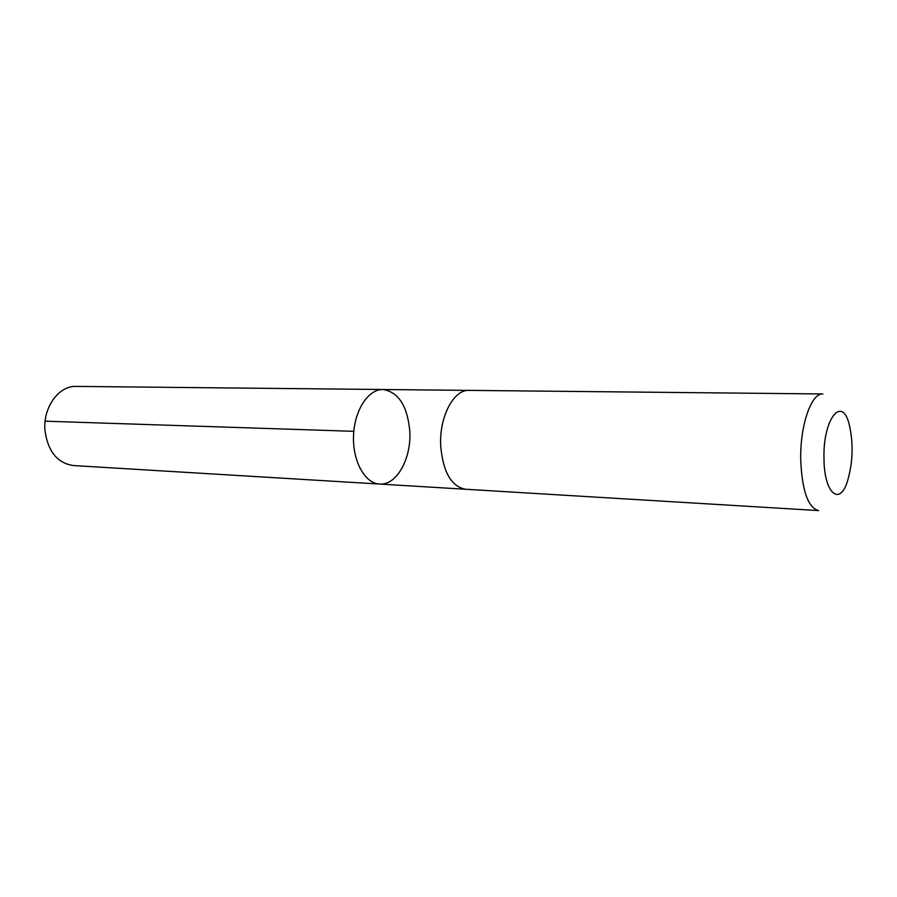 <?xml version="1.0" encoding="UTF-8"?>
<svg xmlns="http://www.w3.org/2000/svg" width="897" height="897" viewBox="0 0 897 897"><rect width="100%" height="100%" fill="white"/><g stroke="black" fill="none" stroke-linecap="round" stroke-linejoin="round"><path stroke-width="1.35" d="M409.783 430.986C411.622 458.367 396.609 485.669 379.588 484.055C364.944 483.449 352.521 461.17 353.519 435.807C354.315 410.434 368.275 389.085 382.918 389.511C398.414 391.944 407.373 405.769 409.783 430.986M76.178 386.405C58.664 385.531 42.664 407.799 45.018 430.908C48.023 451.606 57.486 463.155 73.386 465.554L379.588 484.055C364.944 483.449 352.521 461.17 353.519 435.807C354.315 410.434 368.275 389.085 382.918 389.511L76.178 386.405M440.73 446.392C443.185 472.338 451.483 486.634 465.588 489.257L818.703 510.595C808.186 507.881 802.198 491.175 800.729 460.486C799.799 426.086 811.28 392.74 822.818 393.962L469.075 390.386C453.568 389.32 438.913 417.374 440.73 446.392M823.984 458.715C824.119 492.89 839.368 506.491 847.273 481.812C852.946 462.953 853.619 443.903 849.291 424.685C842.148 394.792 822.807 418.877 823.984 458.715M353.799 431.322L45.142 421.186M468.582 390.386L382.918 389.511M465.095 489.224L379.588 484.055"/></g></svg>
